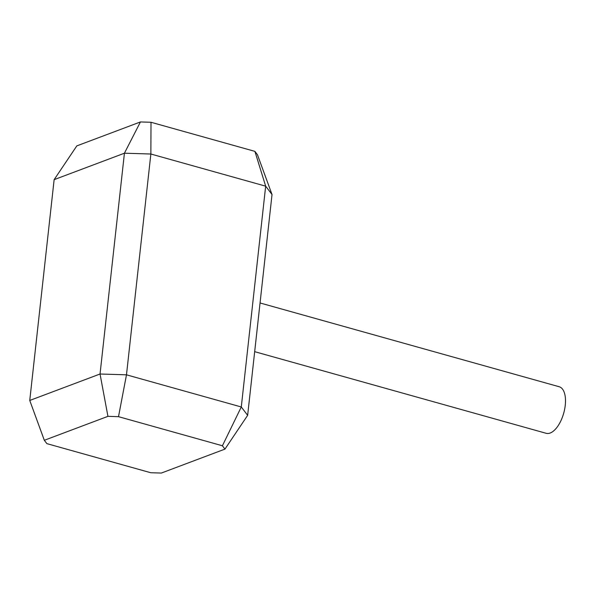 <?xml version="1.0" encoding="UTF-8"?>
<svg xmlns="http://www.w3.org/2000/svg" width="595" height="595" viewBox="0 0 595 595"><rect width="100%" height="100%" fill="white"/><g stroke="black" fill="none" stroke-linecap="round" stroke-linejoin="round"><path stroke-width="0.89" d="M260.052 302.967L559.218 386.75A24.172 11.446 105.6 0 1 565.25 405.299A24.172 11.446 105.6 0 1 546.18 433.301L254.675 351.667M151.011 122.273L150.862 154.016L124.422 153.205L54.13 179.66L76.822 145.887L140.435 121.945L151.011 122.273L254.905 151.368L257.449 154.715L272.027 194.543L247.646 415.34L241.287 406.973L265.668 186.168L150.862 154.016L126.482 374.82L241.287 406.973L222.404 445.767L118.509 416.671L107.933 416.344L44.32 440.285L46.864 443.632L150.758 472.728L161.334 473.055L224.947 449.113L222.404 445.767M272.027 194.543L265.668 186.168L254.905 151.368M107.933 416.344L100.042 374.01L124.422 153.205L140.435 121.945M54.13 179.66L29.75 400.457L100.042 374.01L126.482 374.82L118.509 416.671M44.32 440.285L29.75 400.457M224.947 449.113L247.646 415.34"/></g></svg>
